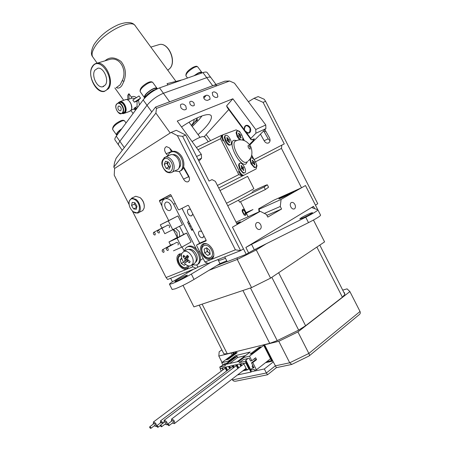 <?xml version="1.0" encoding="UTF-8"?>
<svg xmlns="http://www.w3.org/2000/svg" width="451" height="451" viewBox="0 0 451 451"><rect width="100%" height="100%" fill="white"/><g stroke="black" fill="none" stroke-linecap="round" stroke-linejoin="round"><path stroke-width="0.68" d="M181.522 126.979C188.315 122.39 194.432 118.979 199.866 116.741C206.203 114.238 209.991 113.923 211.237 115.789C212.421 119.346 208.035 125.632 198.074 134.646M190.125 104.328C191.822 106.086 193.231 106.374 194.364 105.196L193.919 102.862C192.222 101.097 190.807 100.815 189.679 102.005L190.125 104.328M209.659 96.785C208.582 95.511 207.437 95.014 206.237 95.308L203.728 96.599C203.666 99.057 204.963 100.314 207.623 100.376L210.11 99.09L209.659 96.785M180.958 107.862C183.117 110.1 184.921 110.456 186.364 108.928L185.806 105.991C183.647 103.753 181.849 103.403 180.406 104.948L180.958 107.862M212.827 95.561C214.845 97.67 216.519 98.047 217.861 96.706L217.297 93.831C215.279 91.728 213.599 91.35 212.263 92.703L212.827 95.561M246.297 132.436L250.79 138.491L251.246 139.895L227.287 107.569L226.599 105.872L244.684 130.26M251.246 139.895L254.387 138.852L253.344 140.503L252.47 139.325M249.33 144.602L253.344 140.503M204.275 136.591L228.753 109.548M265.774 124.978L265.887 128.631L255.909 133.225L255.773 129.527L265.774 124.978L234.469 83.164L229.576 81L156.469 108.443L155.55 107.067L224.925 81.163L229.576 81M170.213 133L155.883 113.088L113.81 167.124L114.526 162.653L116.099 158.273L155.55 107.067M114.701 168.398L113.81 167.124M184.504 169.435L184.887 169.018M196.551 156.48L201.315 154.315L201.574 158.228L198.22 159.772M198.908 161.125L201.574 158.228M255.773 129.527L232.868 98.775L177.237 121.06L201.315 154.315M185.367 170.901L185.806 170.613M249.696 145.126L265.887 128.631M156.469 108.443L155.883 113.088M226.599 105.872L232.868 98.775M250.79 138.491L255.909 133.225M254.06 159.581L281.836 145.121L281.452 148.39L255.463 161.808M317.899 209.884L320.571 215.133C320.498 216.057 316.478 218.56 308.501 222.636L305.739 217.213L251.557 244.335L254.296 249.736L248.608 252.853L245.857 247.441L313.507 206.327L311.878 207.612L317.803 209.777L305.468 185.536L315.458 205.137L317.769 203.734L265.588 101.312L263.096 102.36L284.271 143.92L281.836 145.121M263.096 102.36L254.003 98.307L248.377 101.74M254.003 98.307L258.164 96.593L264.201 99.265L265.588 101.312M264.884 129.651L269.518 137.854C270.544 140.464 270.093 142.217 268.182 143.108C266.564 143.384 265.216 142.601 264.145 140.757L260.458 134.161M270.036 140.813L268.198 138.829L263.672 130.891M259.584 211.609L259.071 209.23L281.069 199.449L305.468 185.536L301.522 187.785L281.452 148.39M284.592 195.373L301.522 187.785M190.576 209.535L188.738 209.168C187.306 209.873 187.047 211.339 187.971 213.571C188.98 215.324 190.164 216.091 191.517 215.871L192.819 213.966M211.147 259.511C214.186 257.724 214.653 254.353 212.551 249.397C209.924 244.921 206.902 243.004 203.486 243.636C200.233 245.333 199.686 248.732 201.839 253.834C204.472 258.338 207.516 260.25 210.978 259.573L235.377 249.826L240.625 250.621L208.142 263.457L204.923 261.997L211.147 259.511M181.68 253.828L179.554 253.913C176.561 255.508 176.11 258.75 178.19 263.638C180.716 267.984 183.585 269.85 186.804 269.236L189.296 265.989M201.693 231.453L199.737 231.064C198.355 231.769 198.119 233.201 199.021 235.36C200.075 237.175 201.304 237.953 202.702 237.7L203.942 235.884M200.498 242.796L196.698 244.949L206.056 240.907L206.146 240.225L188.608 205.656L187.988 205.301L178.906 209.862L178.308 209.512L170.935 194.979L170.393 194.618L159.564 200.402L163.504 198.479L163.651 199.567M170.647 194.663L163.504 198.479M200.543 242.773L206.186 240.327M209.044 181.076L212.004 179.616L215.336 181.336L237.232 224.446L232.451 227.169L243.478 248.884L240.625 250.621L182.599 136.354L185.671 135.058L209.044 181.076M235.377 249.826L177.39 135.61L182.599 136.354M177.39 135.61L171.143 132.408L176.29 130.288L185.671 135.058M129.099 204.529L114.221 175.14L114.588 168.465L171.143 132.408M179.261 171.397L183.534 179.115C184.707 181.172 186.105 182.091 187.729 181.871C189.617 180.992 189.978 179.109 188.817 176.217L183.625 166.915M172.592 151.508L169.424 147.883L166.442 146.586C164.074 147.979 164.001 150.369 166.216 153.746L167.998 155.764M171.594 151.869L169.728 148.216M189.431 178.066L183.394 167.614M186.951 269.179L192.825 266.834L196.016 268.255L167.62 279.479L166.064 277.528L186.951 269.179M132.369 210.989L166.064 277.528M204.923 261.997L196.613 245.62L196.698 244.949M163.442 199.156L159.502 201.084L159.564 200.402M159.502 201.084L161.92 205.853M191.951 265.103L192.825 266.834M196.749 264.861L197.899 267.127L207.691 263.254M197.899 267.127L196.016 268.255M182.007 208.413L199.573 243.055M189.775 226.408L190.987 225.816M188.574 224.04L189.786 223.442M238.523 200.159L239.526 202.133L265.368 189.527L268.565 187.233L267.364 184.871M250.266 193.8L264.094 187.024L267.319 184.792C266.406 184.859 261.552 186.99 252.757 191.185M189.713 223.307L188.535 223.961M264.094 187.024L265.368 189.527M243.98 214.885C245.09 215.589 245.756 215.522 245.964 214.687M226.47 203.26C242.458 195.131 254.928 188.4 253.8 188.541L247.605 176.369L220.009 190.542M238.308 130.807L239.735 131.534L240.259 132.56M242.683 137.329L244.346 140.599M251.805 155.251L253.919 159.412M256.343 164.181L256.997 165.466L256.67 167.079M196.377 147.488L221.638 135.272L220.539 138.711L198 149.732M252.419 192.239C254.595 191.607 243.078 197.921 227.727 205.735M238.641 131.134L236.099 129.871L222.946 134.764C222.146 135.847 222.388 137.747 223.668 140.47L222.974 140.842C221.695 138.119 221.458 136.219 222.258 135.142L221.638 135.272M217.416 185.434L238.788 174.61L242.356 176.014L218.729 188.016M238.788 174.61L220.539 138.711M242.311 168.082L241.73 167.687M243.895 175.23L242.356 176.014M259.071 209.23L259.421 208.678L258.671 208.762L259.116 211.818M236.065 222.146L260.255 211.316L232.451 227.169L246.235 254.313L248.608 252.853M290.805 206.908C291.949 208.802 293.195 209.427 294.548 208.79C295.614 207.832 295.738 206.4 294.909 204.495C293.764 202.595 292.513 201.975 291.154 202.623C290.1 203.581 289.982 205.013 290.805 206.908M256.14 227.321C257.352 229.305 258.699 229.942 260.188 229.221C261.36 228.172 261.518 226.656 260.661 224.66C259.449 222.664 258.09 222.033 256.596 222.771C255.441 223.82 255.289 225.337 256.14 227.321M281.413 197.961C285.979 195.948 294.373 191.506 293.686 191.478L291.081 192.464C286.498 194.499 278.256 198.857 278.893 198.914L281.413 197.961M236.978 223.944L240.383 221.768L236.628 223.251M302.057 218.278C306.06 216.683 313.124 212.844 312.436 212.641L310.085 213.346C304.312 215.905 300.873 217.777 299.774 218.955L302.057 218.278M176.392 281.187C179.943 279.862 188.084 275.369 187.283 275.183L185.778 275.584C182.21 276.931 174.187 281.356 174.943 281.565L176.392 281.187M193.473 269.258L174.125 280.776C170.788 282.777 169.249 283.944 169.503 284.277L172.536 283.493C178.416 281.091 184.679 277.957 191.331 274.084L210.803 262.409M191.331 274.084L194.043 279.423C187.407 283.335 181.139 286.464 175.236 288.826L172.124 289.452M194.043 279.423L220.015 263.621L217.963 259.579M172.429 281.813L170.641 278.284M246.381 213.255L252.988 209.54L246.071 212.646M305.739 217.213C313.716 213.137 317.752 210.668 317.854 209.8L317.803 209.777M245.857 247.441L251.557 244.335M254.296 249.736L308.501 222.636M224.767 256.89L227.197 261.676L246.235 254.313M266.896 215.358L281.576 209.027L267.776 217.089L266.451 214.49L260.255 211.316M281.069 199.449L280.28 206.479L264.348 213.413M258.671 208.762L273.74 200.238L284.964 195.21M281.576 209.027L280.28 206.479M218.346 260.328C219.118 260.531 221.497 259.866 225.489 258.322C221.497 259.866 219.118 260.531 218.346 260.328M187.109 273.047L186.567 271.987M189.595 270.792L189.899 271.384M226.752 260.802L220.015 263.621M243.968 175.197L243.269 175.546C241.843 175.89 240.276 174.543 238.568 171.51L239.267 171.149C240.975 174.187 242.542 175.535 243.968 175.197L256.207 168.894L256.529 166.092M253.992 163.905L252.171 160.325L252.549 160.144L253.118 161.272L253.789 161.87L254.234 161.65L254.708 162.58L254.263 162.8L254.916 164.807L254.544 164.993L253.975 163.86L253.304 163.268L252.853 163.487L252.38 162.552L252.831 162.332L252.746 161.452M242.92 169.305L242.148 167.541M242.142 167.535L241.646 166.825M228.747 141.394L228.477 140.661M223.668 140.47L239.267 171.149M253.141 158.605L251.675 155.73M243.89 140.424L242.852 138.389M220.449 368.546L222.461 368.089L220.105 368.8L220.449 368.546L219.716 367.103L225.072 363.782M222.117 368.343L222.912 369.91M221.283 371.134L220.105 368.8M229.08 366.77L228.882 366.387L225.962 367.046L227.592 370.26L226.075 367.272L225.731 367.526L227.248 370.519M226.661 370.959L225.004 367.689L225.432 367.593L225.241 367.215L222.349 367.869L223.256 369.657M225.731 367.526L225.004 367.689M232.767 365.936L232.569 365.552L229.615 366.223L230.534 368.033L229.728 366.443L229.384 366.702L230.196 368.292M229.604 368.743L228.651 366.866L229.384 366.702M233.297 367.926L232.338 366.037L233.082 365.868L233.894 367.475M237.784 368.58L236.065 365.192L236.82 365.022L238.387 368.117M240.811 366.268L239.836 364.34L240.265 364.245L240.067 363.856L237.046 364.538L238.731 367.858L237.164 364.763L236.82 365.022M243.653 363.478L246.161 362.728L249.285 368.89L248.941 369.155L245.818 362.987L243.653 363.478L246.765 369.628L248.941 369.155M245.818 362.987L246.161 362.728M239.836 364.34L240.597 364.171L241.426 365.8M251.286 371.821L245.772 360.941L245.863 360.135L250.666 369.606L251.286 371.821L250.914 372.109L245.4 361.223L245.772 360.941M229.604 363.523L237.711 357.463L245.147 355.698M247.994 353.708L237.029 361.809L226.475 364.245L237.125 356.301L237.711 357.463M237.125 356.301L234.492 357.389L224.745 364.645L226.475 364.245M224.745 364.645L225.337 365.812L219.716 367.103M237.53 374.933L250.914 372.109M241.77 365.541L240.828 363.681L243.997 363.218M247.199 369.532L247.402 369.933L244.329 370.598L244.002 369.944M252.143 366.201L252.898 365.614M246.438 368.974L244.329 370.598M243.393 370.412L243.568 370.761L242.694 370.947M234.238 367.215L233.314 365.383L236.296 364.707L236.493 365.096M237.029 361.809L238.821 361.398L239.43 362.593L245.4 361.223M238.821 361.398L244.036 357.463M239.43 362.593L243.501 359.509L249.138 358.201L250.559 360.997L251.816 360.715L249.516 356.177L242.537 357.812L242.824 358.376M245.863 360.135L248.084 358.449M252.842 365.502L252.086 366.088L252.96 367.819L250.666 369.606M252.78 367.464L253.535 366.877M165.032 424.137L166.853 424.808C167.648 422.807 166.802 421.29 164.316 420.247L163.899 422.525M160.466 426.043L161.531 426.809L161.565 425.874L160.5 425.107L160.466 426.043M161.633 426.731L165.996 423.404L166.03 422.469L164.869 421.792M172.429 423.01L174.289 423.675C175.106 421.646 174.249 420.106 171.713 419.058L171.279 421.381M167.845 424.921L168.933 425.693L168.973 424.752L167.885 423.974L167.845 424.921M169.04 425.614L173.415 422.254L173.455 421.313L172.265 420.625M163.33 422.959L160.686 420.828L160.28 423.089M156.847 426.59L157.895 427.356L157.929 426.426L156.875 425.665L156.847 426.59M162.54 423.557L161.238 422.361M154.27 425.783L156.046 426.454C156.801 424.504 155.973 423.01 153.56 421.973L153.171 424.194M149.732 427.672L150.764 428.427L150.792 427.509L149.76 426.753L149.732 427.672M150.859 428.354L155.206 425.073L155.234 424.16L154.112 423.483M223.318 352.761L199.212 305.118M202.121 304.143L227.276 353.798L223.893 353.832M319.798 245.102L344.868 294.34L344.338 292.575M344.868 294.34L342.394 297.203L316.873 247.069M278.65 272.731L305.592 325.746L342.394 297.203M305.592 325.746L298.658 330.109L271.829 277.314M250.474 287.964L277.213 340.629L298.658 330.109M277.213 340.629L269.737 343.335L242.92 290.489M227.276 353.798L269.737 343.335M276.367 367.672L267.561 374.742L266.378 372.971L264.348 368.969L273.278 361.905L264.59 344.789L278.808 341.289L297.914 331.919L308.856 353.454C309.504 354.813 309.572 355.659 309.053 355.997M264.951 344.519L264.59 344.789M264.348 368.969L251.263 371.737M267.482 374.775L236.533 381.033C234.565 381.484 233.218 381.112 232.502 379.917L266.378 372.971L275.285 365.862L289.722 362.79L291.758 364.436L309.003 356.014M278.808 341.289L289.722 362.79L308.856 353.454L360.028 311.489C360.586 312.78 360.276 313.873 359.086 314.77L309.296 355.8M273.278 361.905L276.412 367.655L291.436 364.504M232.096 379.116L232.502 379.917M360.028 311.489L349.897 291.588L347.067 288.854L343.042 290.027M297.914 331.919L349.897 291.588M221.847 349.863L219.169 351.803L218.82 356.053L222.061 362.452M218.82 356.053L231.205 353.003L232.197 354.965M231.56 352.744L231.205 353.003M183.021 285.376L193.919 306.889L251.551 287.603L270.594 278.143L324.585 241.888L313.462 220.049M237.141 257.831L237.26 259.455L209.078 270.279M266.299 243.732L256.269 249.95L237.26 259.455L251.551 287.603M270.594 278.143L256.269 249.95L255.429 249.166M216.931 265.498L227.129 261.552M257.949 248.913L257.544 248.112M250.807 370.102L254.065 369.403L254.471 370.203L256.416 369.792L270.521 358.737M251.816 360.715L255.661 357.767L256.602 359.627L255.345 359.909L254.646 358.545M256.602 359.627L252.763 362.581L251.506 362.863L254.003 367.79L252.605 368.095M255.345 359.909L251.506 362.863M235.772 353.742L235.445 353.094L226.453 359.746L228.245 359.317L237.237 352.654L235.445 353.094M223.984 364.594L223.73 364.098L226.278 363.506M228.595 361.781L228.279 361.161L221.729 362.7L223.042 365.293M236.431 356.47L235.929 355.478L228.279 361.161M242.537 357.812L250.204 352.045L235.929 355.478M259.494 348.014L259.133 347.304L261.056 346.836L252.03 353.669L250.113 354.125L259.133 347.304M256.416 369.792L252.763 362.581M249.516 356.177L264.878 344.536M221.729 362.7L237.029 351.397M265.476 362.694L272.314 361.189L264.309 345.415L263.824 345.534L271.485 360.637L266.761 361.685M263.824 345.534L264.652 344.902M272.314 361.189L272.742 360.851M264.309 345.415L264.743 345.083M233.641 353.9L233.206 353.043L232.761 353.15L233.28 354.165M232.761 353.15L234.199 352.09M233.206 353.043L234.644 351.983M171.155 206.332L169.875 203.767M170.63 204.951C171.803 207.804 171.498 209.664 169.723 210.538C168.082 210.78 166.644 209.822 165.404 207.652C164.226 204.793 164.53 202.927 166.329 202.059C167.958 201.822 169.39 202.787 170.63 204.951M179.56 226.334L183.653 234.407L179.746 236.538L179.205 231.577L175.755 228.353M179.746 236.538L177.474 237.576L176.939 232.637L173.646 229.48M157.765 230.371C157.128 231.667 157.54 232.564 159.011 233.054L159.107 233.02C159.744 231.729 159.333 230.833 157.861 230.337L157.765 230.371M169.277 227.659C169.931 226.374 169.52 225.489 168.048 225.01L167.834 225.122M153.639 232.372C153.013 233.657 153.43 234.548 154.885 235.039L154.975 235.005C155.601 233.725 155.189 232.834 153.735 232.338L153.639 232.372M166.628 247.864C165.974 249.161 166.402 250.051 167.902 250.542L167.969 250.514C168.618 249.223 168.195 248.332 166.695 247.841L166.628 247.864M178.032 244.938C178.697 243.653 178.28 242.773 176.781 242.294L176.566 242.412M162.439 249.747C161.802 251.027 162.225 251.912 163.707 252.402L163.769 252.374C164.412 251.094 163.989 250.209 162.507 249.719L162.439 249.747M162.507 249.719L172.502 244.216M177.074 238.246L181.635 247.238L191.111 241.939L186.607 233.054L177.074 238.246L168.973 241.95L170.811 245.575M181.635 247.238L173.466 250.824M168.973 241.95L177.559 237.282M153.735 232.338L163.809 227.062M168.291 220.917L160.308 224.852L164.801 233.719L182.429 224.807L177.925 215.928L168.291 220.917L172.846 229.903M160.308 224.852L177.925 215.928M186.607 233.054L183.653 234.407M203.125 258.457L200.357 260.357M196.427 249.256L173.618 204.269C171.233 200.12 168.482 198.265 165.359 198.711L164.164 199.229C161.402 201.309 161.069 204.788 163.172 209.659L168.68 220.516M184.233 251.207L182.091 246.985M177.254 237.446L173.308 229.655M188.794 221.492L187.605 222.129L191.776 230.348L192.96 229.706M181.962 208.328L182.813 209.698M198.947 241.505L199.68 243.264M191.41 229.638L192.6 228.99M168.747 197.053L169.193 196.777M169.587 196.563L171.515 196.123M244.053 209.676L243.292 209.157C241.544 209.642 241.815 211.496 244.098 214.715C245.214 215.629 245.863 215.471 246.037 214.236L244.053 209.676M244.092 213.966L245.288 214.197L245.271 212.421L244.059 210.414L242.863 210.177L242.875 211.953L244.092 213.966M135.486 200.018C132.369 197.95 130.266 198.468 129.178 201.569C128.659 205.34 129.939 208.672 133.028 211.57L133.152 211.666C139.613 217.01 142.144 204.957 135.486 200.018M129.009 202.758L129.206 201.067L131.765 198.124L135.982 199.398C140.785 202.894 141.896 212.308 137.645 213.097L133.276 211.761M138.711 212.573L142.826 210.504L144.162 208.012C144.624 204.083 143.266 200.616 140.098 197.617L135.751 196.258L134.669 196.766M140.261 197.758L140.391 197.854C142.894 200.12 144.202 202.916 144.314 206.242M132.205 202.398L131.551 205.481L133.592 208.903L136.298 209.258L136.969 206.169L134.911 202.73L132.205 202.398M134.815 202.719L134.528 204.061L131.551 205.481M134.528 204.061L136.681 207.483M136.563 207.471L133.592 208.903M255.39 161.667C256.619 164.288 256.856 166.098 256.106 167.101C254.871 167.693 253.394 166.487 251.681 163.476C250.452 160.855 250.215 159.045 250.959 158.047C252.205 157.45 253.682 158.656 255.39 161.667M255.706 167.304L254.381 167.586L250.998 163.826L249.893 159.226M252.38 162.552L252.831 162.332M254.432 164.762L254.916 164.807M253.789 161.87L254.234 161.65M240.614 139.816L237.869 136.332C236.685 133.817 236.448 132.075 237.158 131.106C238.432 130.491 239.966 131.731 241.742 134.838C242.909 137.296 243.157 139.026 242.491 140.03M239.532 139.849L237.198 136.698L236.076 132.69L236.888 131.252M240.62 136.709L241.195 137.837L240.811 137.989L239.554 136.241L239.086 136.422L238.607 135.492L239.126 135.277L239.013 134.454L238.438 133.327L238.827 133.18L240.079 134.922L238.737 135.644L240.546 134.748L241.02 135.672L240.507 135.881L240.62 136.709L240.259 136.901M238.579 133.603L238.827 133.18M238.855 135.599L239.239 136.365M239.036 134.505L239.402 134.308M240.079 134.922L240.546 134.748M230.523 144.929L229.119 145.245C227.828 144.732 226.599 143.401 225.444 141.236L224.31 137.194L225.201 135.576M230.281 139.263C231.498 141.851 231.729 143.66 230.968 144.692C229.61 145.374 227.997 144.094 226.137 140.864C224.919 138.277 224.688 136.473 225.444 135.447C226.814 134.764 228.426 136.039 230.281 139.263M227.439 139.782L226.785 137.73L227.203 137.572L228.51 139.376L227.135 140.114L229.007 139.179L229.497 140.143L229.001 140.334L229.057 141.225L229.655 142.392L229.238 142.555L227.93 140.751L227.428 140.943L226.932 139.979L227.405 139.799M227.259 140.069L227.659 140.853M228.178 140.808L228.905 140.441M229.057 141.225L228.668 141.434M229.136 142.353L229.655 142.392M227.405 138.947L227.794 138.739M228.51 139.376L229.007 139.179M244.397 167.028C245.66 169.723 245.891 171.605 245.085 172.671C243.765 173.325 242.21 172.085 240.422 168.962C239.16 166.261 238.929 164.384 239.729 163.324C241.06 162.67 242.615 163.905 244.397 167.028M244.639 172.896L243.213 173.178L239.723 169.322L238.556 165.06L239.481 163.454M241.663 167.755L241.589 166.842L241.99 166.65L242.689 167.259L243.168 167.022L243.658 167.986L243.179 168.223L243.252 169.136L243.85 170.303L243.45 170.501L242.858 169.328L242.153 168.719L241.668 168.956L241.437 167.862M243.252 169.136L242.858 169.339M243.326 170.258L243.85 170.303M242.689 167.259L243.168 167.022M241.127 165.929L241.392 165.478L241.99 166.65M241.589 166.842L240.997 165.669L241.392 165.478M241.415 167.913L241.894 168.849M282.952 196.783L289.627 193.597L282.952 196.783M285.855 195.593L285.692 195.277M189.279 265.989L187.204 268.182C184.296 268.762 181.888 267.668 179.977 264.906C176.888 260.452 177.08 256.867 180.563 254.15L181.629 253.981M185.429 264.19L184.267 265.374L181.285 263.485L180.124 259.72L181.691 258.079M181.871 258.716L180.124 259.72M179.447 254.798L180.563 254.15M183.591 262.149L181.285 263.485M213.797 255.7L211.367 258.485C207.381 258.93 204.551 257.374 202.882 253.823C200.712 248.929 201.253 245.615 204.512 243.89L206.896 243.85M206.992 248.101L206.913 249.533L207.511 251.28L208.683 252.735L210.07 253.501M210.143 253.986L207.184 251.449L206.665 247.825M204.14 249.048L206.603 247.762L209.63 250.356L210.177 254.229L207.697 255.491L204.692 252.904L204.14 249.048M210.149 254.048L207.697 255.491M207.184 251.449L204.692 252.904M203.226 244.645L204.512 243.89M244.775 130.429L244.82 130.531C248.518 134.15 250.232 133.355 249.955 128.14C246.838 124.538 244.994 124.95 244.442 129.375L244.775 130.429M250.311 127.977C251.184 130.581 250.688 132.284 248.817 133.084C247.182 133.321 245.84 132.47 244.808 130.542L244.403 129.307C244.104 127.193 244.73 125.863 246.274 125.322C247.943 125.102 249.29 125.987 250.311 127.977M265.859 131.247L264.218 131.754M121.804 128.687C118.015 131.404 116.245 133.479 116.499 134.905L116.837 135.193M117.113 134.618L117.051 134.528C116.792 133.333 118.258 131.545 121.449 129.166M116.206 136.23L118.027 133.778M201.986 72.808L201.885 72.476C201.355 71.844 199.979 72.098 197.741 73.242L193.981 75.768M194.544 75.571L197.577 73.581C199.607 72.543 200.864 72.307 201.343 72.882L201.434 73.006M199.973 73.66L203.221 72.515M157.157 88.605L157.066 88.379C156.334 87.55 154.479 87.956 151.502 89.602C146.564 92.805 144.19 95.437 144.376 97.501L144.63 97.754M144.957 97.089L144.957 97.089C144.788 95.212 146.947 92.821 151.435 89.907C154.141 88.413 155.826 88.046 156.491 88.796L156.503 88.813M144.055 98.792C145.543 95.995 148.531 93.222 153.007 90.465L158.29 88.379M169.993 167.434L168.753 167.079L166.926 163.138L167.49 161.83L167.84 165.105L170.004 167.411M169.604 155.251L170.963 154.654C172.677 154.343 174.402 154.997 176.138 156.61C180.659 160.686 180.738 169.497 176.324 170.207L172.288 172.068M166.064 168.296L164.232 164.339L165.545 161.278L168.708 162.174L170.551 166.154L169.215 169.21L166.064 168.296L168.753 167.079M166.926 163.138L164.232 164.339M179.481 166.515L180.552 165.5C181.076 162.174 180.079 159.147 177.542 156.418C175.963 154.952 174.396 154.36 172.84 154.648L172.733 154.67M178.838 168.257L180.203 166.554L179.261 167.304M180.118 170.98C185.406 169.649 185.085 158.831 179.509 153.825C177.305 151.784 175.118 150.961 172.947 151.356L171.543 151.897M174.672 170.968L178.726 171.555C184.329 170.641 184.245 159.445 178.489 154.276C176.285 152.235 174.097 151.412 171.921 151.801C169.954 152.275 168.623 153.673 167.935 155.984M183.055 256.585L183.625 255.243L185.857 257.521L187.244 255.221L188.648 256.551L187.509 258.62L187.858 259.77L190.142 261.462L189.555 262.792L186.629 260.898L185.93 262.786L184.544 261.456L185.034 259.77L184.685 258.632L183.055 256.585L184.639 256.568M185.023 263.818C181.871 260.362 180.806 256.89 181.838 253.406L183.963 251.359C185.733 250.874 187.605 251.534 189.589 253.327C192.802 256.839 193.868 260.345 192.786 263.852L190.745 265.814C188.935 266.327 187.03 265.662 185.023 263.818M185.919 250.254L187.064 249.606C188.834 249.121 190.705 249.769 192.684 251.557C197.059 257.081 197.437 261.23 193.812 264.004L191.872 265.149M187.453 258.789L184.544 261.456M190.051 261.4L189.555 262.792M184.685 258.632L187.396 257.07L187.114 256.799M186.308 259.838L185.429 258.203M187.396 257.07L187.779 258.096M187.785 257.831L187.509 257.2M196.253 260.717L197.211 259.703C197.623 256.658 196.557 253.806 194.026 251.151C192.227 249.527 190.519 248.941 188.907 249.386L188.693 249.465M187.374 257.087L187.791 257.955M185.829 257.972L186.646 259.528M195.886 261.992L196.901 260.667L196.106 261.371M197.532 264.376C202.065 262.798 201.09 253.332 195.841 248.664C193.327 246.409 190.948 245.592 188.704 246.212L187.464 246.849M192.442 264.81L196.309 265.041C201.095 263.739 200.261 254.009 194.871 249.217C192.363 246.962 189.984 246.139 187.734 246.753C185.987 247.374 184.921 248.8 184.538 251.038M185.784 258.011L186.618 259.55M208.193 141.614L204.85 137.025L202.747 136.557C200.221 137.014 196.664 138.683 192.087 141.563M118.669 145.177L118.551 145.008C118.156 144.241 118.59 143.006 119.859 141.298C118.59 143.006 118.156 144.241 118.551 145.008L118.669 145.177M216.858 85.622C216.339 84.878 214.952 84.912 212.703 85.729L169.627 101.813L163.425 93.272C156.954 95.99 151.485 100.004 147.02 105.308C151.485 100.004 156.954 95.99 163.425 93.272L206.727 77.673C208.988 76.884 210.391 76.873 210.938 77.651C210.391 76.873 208.988 76.884 206.727 77.673L163.425 93.272L159.524 87.9C153.036 90.578 147.578 94.586 143.153 99.925L116.251 136.174L124.307 147.618M151.795 111.949L147.02 105.308L119.859 141.298L147.02 105.308L143.153 99.925M192.216 126.59L199.246 119.464L201.992 115.935M193.907 119.712L194.082 119.43M194.855 122.035L197.16 120.321C197.758 119.509 197.493 119.368 196.371 119.898M129.025 99.158L128.924 93.684L127.78 95.285L127.859 99.57M104.987 60.834C109.57 56.736 114.937 56.967 121.082 61.528C125.609 67.329 126.568 73.896 123.969 81.242L121.9 85.515C120.062 88.046 118.162 88.7 116.217 87.483M134.426 108.595L134.984 108.652M136.354 108.279L133.806 109.091L134.973 107.513L136.365 108.263L135.199 109.841L135.604 110.089M116.764 87.302L120.158 84.788L122.193 80.712C127.368 70.942 120.53 56.747 110.005 59.335L107.439 60.101M105.382 84.935C109.243 79.889 103.499 67.069 97.867 68.197L94.896 70.187C91.141 75.413 96.948 88.007 102.552 86.817L105.382 84.935M136.365 108.263L136.777 108.516M140.543 98.109L134.353 102.163L132.814 100.009L138.998 95.962L140.543 98.109L138.485 100.212L139.393 104.987M134.928 98.622L132.182 98.047L131.399 98.29L131.32 97.033C132.87 96.074 134.578 96.277 136.444 97.63M127.323 99.756L131.309 98.352M128.924 93.684L131.32 97.033M134.353 102.163L137.053 101.193L137.059 106.752L134.973 107.513M137.053 101.193L138.485 100.212M133.806 109.091L135.199 109.841M212.703 85.729L202.967 72.605C205.233 71.827 206.648 71.839 207.212 72.639L210.848 77.538M202.967 72.605L182.773 79.714L167.039 83.649L167.969 84.923M182.773 79.714L167.039 83.649M115.101 140.098L114.982 139.928C114.571 139.145 114.994 137.888 116.251 136.174M180.885 80.379L159.524 87.9M120.93 110.377C121.544 108.077 120.857 106.616 118.861 105.996L118.145 106.459C117.542 108.764 118.235 110.219 120.231 110.833L120.93 110.377M139.212 98.983L139.534 99.119M129.493 101.402L131.168 104.237L131.698 107.473M197.431 117.796C196.636 119.904 194.685 122.542 191.574 125.705M191.359 125.412C193.609 122.7 194.454 120.795 193.891 119.69L193.891 119.69M203.79 98.233L206.237 95.308M206.27 134.753L210.47 140.509M203.598 96.976L204.404 96.007M264.145 140.757L268.198 138.829M171.295 151.542L166.216 153.746M188.535 176.736L183.534 179.115M313.507 206.327L314.685 208.638M236.538 140.509L233.934 140.261C227.101 142.183 240.022 167.603 245.981 163.95L247.537 161.469M235.997 140.808L235.067 141.315C230.45 144.856 241.629 165.184 246.494 162.112L246.635 162.039M248.174 145.402C247.83 147.082 248.473 148.34 250.091 149.168C250.423 147.488 249.786 146.237 248.174 145.402M199.596 251.495L198.536 252.103M175.236 203.457L173.618 204.269M239.447 222.523L236.922 223.837C239.408 222.377 239.329 222.219 236.679 223.358M280.048 198.547C280.094 198.209 279.789 198.773 287.264 195.058C294.029 191.371 293.387 191.461 285.32 195.334C278.526 199.026 279.169 198.93 287.259 195.058L292.778 192.171M181.403 255.379C177.655 256.326 177.22 259.432 180.118 264.698C183.484 268.43 186.06 268.751 187.847 265.667M203.119 253.716C207.206 261.642 215.798 257.386 211.237 249.527C207.015 241.505 198.581 246.026 203.119 253.716M126.043 122.971L124.673 121.037C124.296 120.485 123.286 120.507 121.646 121.11C115.969 123.935 112.953 126.692 112.609 129.381L112.677 129.476M201.885 72.476L197.837 67.019C197.296 66.365 195.909 66.607 193.671 67.74C188.512 70.92 185.942 73.637 185.964 75.898L186.021 75.971M157.066 88.379L152.866 82.589C152.117 81.732 150.251 82.121 147.274 83.751C142.341 86.947 139.979 89.591 140.199 91.694L140.272 91.795M165.218 170.252C171.155 176.471 175.839 165.951 169.57 160.178C163.521 154.016 159.073 164.615 165.218 170.252M170.703 159.023C175.242 163.132 175.349 171.989 170.935 172.688C168.477 172.964 166.566 172.299 165.201 170.698C160.629 164.959 160.736 160.404 165.528 157.044C167.236 156.734 168.962 157.399 170.703 159.023M164.074 157.703L170.963 154.654M188.58 260.345L187.272 261.106M186.111 257.29L188.168 256.106M175.901 81.338L135.435 26.062C131.822 17.955 102.783 32.838 94.58 47.338C92.077 51.532 91.457 54.718 92.72 56.894L93.024 57.316M123.969 81.242L122.193 80.712M92.596 66.252C93.757 64.442 95.279 63.422 97.168 63.179C105.737 61.494 114.441 81.056 108.528 88.655L104.277 91.474C101.65 91.762 99.057 90.589 96.508 87.951M92.489 66.799C85.346 77.087 101.035 99.316 107.817 88.362C115.439 78.141 98.983 55.163 92.489 66.799M167.778 70.243L170.128 68.169C176.364 60.857 168.358 42.67 159.665 44.452L157.675 45.044M182.119 79.866L180.885 80.16M116.651 103.995L118.252 102.958C121.646 102.151 125.248 109.802 122.835 112.705L121.291 113.703L118.094 112.293M116.606 104.282C113.708 107.992 119.814 116.612 122.48 112.558C125.446 108.86 119.227 100.133 116.606 104.282M122.069 113.415L124.448 112.113C126.861 109.215 123.27 101.582 119.87 102.388L116.567 104.074C113.787 107.372 118.867 115.146 121.291 113.703M118.54 102.856C121.663 98.938 127.966 108.375 124.803 112.26L122.356 113.308M118.292 102.738L120.09 101.571C123.918 100.663 127.954 109.255 125.237 112.513L123.495 113.635L121.967 113.472M122.125 113.398L124.882 112.367C128.214 108.251 121.353 98.442 118.309 102.935M124.375 113.308L129.076 111.583L130.824 110.461C133.552 107.22 129.544 98.684 125.711 99.592L124.826 99.902M211.237 115.789L211.029 115.507M194.009 105.619L194.364 105.196M185.902 109.486L186.364 108.928M217.455 97.174L217.861 96.706M209.777 99.485L210.11 99.09M268.182 143.108L268.937 142.741M192.081 215.572L191.517 215.871M212.303 258.784L210.978 259.573M187.954 268.554L186.804 269.236M203.254 237.389L202.702 237.7M188.473 181.511L187.729 181.871M248.118 216.672L240.49 201.665M293.967 209.033L294.548 208.79M259.483 229.514L260.188 229.221M169.503 284.277L172.175 289.559M248.253 160.894C254.866 155.595 250.643 145.329 249.989 145.583C248.789 143.818 245.513 139.004 238.444 140.002L235.862 140.875M222.946 134.764L222.258 135.142M167.733 424.137L167.129 424.6M160.5 425.107L164.97 421.713M236.301 365.654L164.125 420.304M246.105 368.32L174.571 423.455M167.885 423.974L172.372 420.546M243.878 363.929L171.51 419.12M157.997 427.277L160.314 425.518M156.875 425.665L161.34 422.288M232.575 366.5L160.5 420.884M156.694 425.964L156.3 426.263M149.76 426.753L154.208 423.41M225.246 368.163L153.379 422.029M223.803 353.725L199.184 305.13M169.723 210.538L170.393 210.194M166.695 247.841L176.781 242.294M157.861 230.337L168.048 225.01M170.388 196.253L165.359 198.711M129.178 201.569L129.206 201.067M135.751 196.258L131.765 198.124M140.391 197.854L140.098 197.617M250.959 158.047L250.559 158.256M237.158 131.106L236.487 131.472M225.444 135.447L224.756 135.819M239.729 163.324L239.036 163.685M116.499 134.905L112.609 129.381C112.44 126.257 115.219 123.365 120.947 120.71C122.689 120.045 123.912 120.129 124.617 120.958M187.537 78.034L185.964 75.898C185.479 73.192 187.83 70.333 193.011 67.323C197.397 65.457 196.805 66.5 197.792 66.957M144.376 97.501L140.199 91.694C139.562 89.118 141.715 86.31 146.671 83.266C149.608 81.58 151.649 81.321 152.804 82.499M172.947 151.356L171.921 151.801M188.157 260.013L186.629 260.898M188.225 256.162L185.987 257.448M183.963 251.359L187.064 249.606M188.704 246.212L187.734 246.753M189.037 122.215L200.041 137.346M122.255 150.279L114.982 139.928M216.018 84.489L210.938 77.651M133.079 113.494L130.886 110.416M123.675 100.308L114.858 87.939M97.196 63.174L92.72 56.894C90.651 54.526 91.074 50.433 93.977 44.621C99.756 35.962 107.936 29.292 118.523 24.608C127.126 21.547 132.684 21.924 135.21 25.752M131.083 110.117L133.834 109.108M104.277 91.474C95.601 93.413 86.761 74.528 92.41 66.421C93.599 64.538 95.189 63.456 97.168 63.179L107.423 60.107M167.89 70.181L170.219 68.118M150.831 47.096L159.665 44.452C168.488 42.603 176.504 60.648 170.269 68.05M103.826 86.4L102.552 86.817M181.076 80.115L182.142 79.861M123.495 113.635L121.922 113.494M118.089 102.986L120.09 101.571L125.711 99.592C128.761 98.166 134.009 106.926 130.903 110.388M130.869 110.433L130.029 111.217M120.58 110.704L120.231 110.833"/></g></svg>
